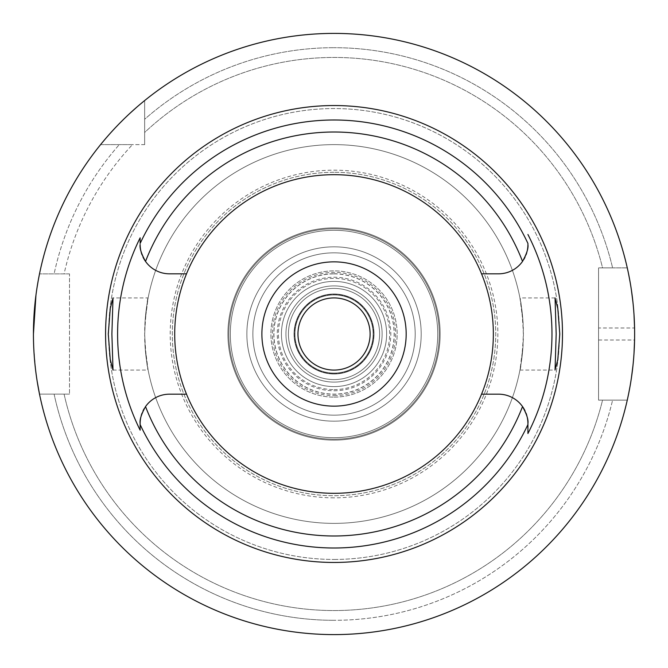 <?xml version="1.0" encoding="UTF-8"?>
<svg xmlns="http://www.w3.org/2000/svg" width="668" height="668" viewBox="0 0 668 668"><rect width="100%" height="100%" fill="white"/><g stroke="black" fill="none" stroke-linecap="round" stroke-linejoin="round"><path stroke-width="0.5" stroke-dasharray="3.34 2.5" d="M140.723 250.291A29.342 29.342 0 0 0 141.24 252.446M142.017 254.809A29.342 29.342 0 0 0 143.052 257.213M145.532 261.422A29.342 29.342 0 0 0 169.48 273.822L186.514 273.822M334.033 493.318A159.318 159.318 0 0 1 174.715 334A159.318 159.318 0 0 1 334.033 174.682A159.318 159.318 0 0 1 493.351 334A159.318 159.318 0 0 1 334.033 493.318M140.146 242.935L140.146 243.436M140.146 426.267L140.146 429.683M186.514 394.178L169.48 394.178A29.342 29.342 0 0 0 144.271 408.515M143.052 410.787A29.342 29.342 0 0 0 142.025 413.191M141.249 415.554A29.342 29.342 0 0 0 140.723 417.709M481.545 273.822L498.579 273.822A29.342 29.342 0 0 0 523.795 259.485M525.006 257.213A29.342 29.342 0 0 0 526.042 254.809M526.818 252.446A29.342 29.342 0 0 0 527.336 250.291M527.92 433.515L527.92 433.089M527.92 425.675L527.92 424.464M527.336 417.709A29.342 29.342 0 0 0 526.818 415.554M526.042 413.191A29.342 29.342 0 0 0 525.015 410.787M522.526 406.578A29.342 29.342 0 0 0 498.579 394.178L481.545 394.178M113.009 370.072L148.121 370.072L145.198 348.37C150.434 383.891 146.542 371.734 144.655 334C146.509 296.534 150.459 283.925 145.198 319.63A189.378 189.378 0 0 1 334.033 144.622A189.378 189.378 0 0 1 522.86 319.63L523.345 334L522.86 348.37A189.378 189.378 0 0 1 334.033 523.378A189.378 189.378 0 0 0 523.411 334A189.378 189.378 0 0 0 334.033 144.622A189.378 189.378 0 0 0 144.655 334A189.378 189.378 0 0 0 334.033 523.378A189.378 189.378 0 0 1 145.198 348.37L144.714 334L145.198 319.63L148.121 297.928L113.009 297.928M334.033 172.277A161.723 161.723 0 0 0 172.311 334A161.723 161.723 0 0 0 334.033 495.723A161.723 161.723 0 0 0 495.756 334A161.723 161.723 0 0 0 334.033 172.277A161.723 161.723 0 0 1 495.756 334A161.723 161.723 0 0 1 334.033 495.723A161.723 161.723 0 0 1 172.311 334A161.723 161.723 0 0 1 334.033 172.277M555.05 297.928L519.938 297.928L522.86 319.63C517.625 284.109 521.516 296.266 523.411 334C521.549 371.466 517.6 384.075 522.86 348.37L519.938 370.072L555.05 370.072M334.033 261.856A72.144 72.144 0 0 1 406.177 334A72.144 72.144 0 0 1 334.033 406.144A72.144 72.144 0 0 1 261.889 334A72.144 72.144 0 0 1 334.033 261.856M334.033 297.928A36.072 36.072 0 0 1 370.105 334A36.072 36.072 0 0 1 334.033 370.072A36.072 36.072 0 0 1 297.961 334A36.072 36.072 0 0 1 334.033 297.928M334.033 373.98A39.98 39.98 0 0 0 374.013 334A39.98 39.98 0 0 0 334.033 294.02A39.98 39.98 0 0 0 294.054 334A39.98 39.98 0 0 0 334.033 373.98A39.98 39.98 0 0 1 294.054 334A39.98 39.98 0 0 1 334.033 294.02A39.98 39.98 0 0 1 374.013 334A39.98 39.98 0 0 1 334.033 373.98M334.033 382.096A48.096 48.096 0 0 0 382.129 334A48.096 48.096 0 0 0 334.033 285.904A48.096 48.096 0 0 0 285.937 334A48.096 48.096 0 0 0 334.033 382.096A48.096 48.096 0 0 1 285.937 334A48.096 48.096 0 0 1 334.033 285.904A48.096 48.096 0 0 1 382.129 334A48.096 48.096 0 0 1 334.033 382.096A48.096 48.096 0 0 0 382.129 334A48.096 48.096 0 0 0 334.033 285.904A48.096 48.096 0 0 0 285.937 334A48.096 48.096 0 0 0 334.033 382.096A48.096 48.096 0 0 0 382.129 334A48.096 48.096 0 0 0 334.033 285.904A48.096 48.096 0 0 0 285.937 334A48.096 48.096 0 0 0 334.033 382.096A48.096 48.096 0 0 1 285.937 334A48.096 48.096 0 0 1 334.033 285.904A48.096 48.096 0 0 1 382.129 334A48.096 48.096 0 0 1 334.033 382.096M334.033 379.583A45.583 45.583 0 0 0 379.616 334A45.583 45.583 0 0 0 334.033 288.417A45.583 45.583 0 0 0 288.442 334A45.583 45.583 0 0 0 334.033 379.583A45.583 45.583 0 0 1 288.442 334A45.583 45.583 0 0 1 334.033 288.417A45.583 45.583 0 0 1 379.616 334A45.583 45.583 0 0 1 334.033 379.583M334.033 273.88A60.12 60.12 0 0 1 394.153 334A60.12 60.12 0 0 1 334.033 394.12A60.12 60.12 0 0 1 273.913 334A60.12 60.12 0 0 1 334.033 273.88M334.033 415.162A81.162 81.162 0 0 0 415.195 334A81.162 81.162 0 0 0 334.033 252.838A81.162 81.162 0 0 0 252.871 334A81.162 81.162 0 0 0 334.033 415.162A81.162 81.162 0 0 1 252.871 334A81.162 81.162 0 0 1 334.033 252.838A81.162 81.162 0 0 1 415.195 334A81.162 81.162 0 0 1 334.033 415.162A81.162 81.162 0 0 0 415.195 334A81.162 81.162 0 0 0 334.033 252.838A81.162 81.162 0 0 0 252.871 334A81.162 81.162 0 0 0 334.033 415.162A81.162 81.162 0 0 1 252.871 334A81.162 81.162 0 0 1 334.033 252.838A81.162 81.162 0 0 1 415.195 334A81.162 81.162 0 0 1 334.033 415.162M334.033 421.174A87.174 87.174 0 0 0 421.207 334A87.174 87.174 0 0 0 334.033 246.826A87.174 87.174 0 0 0 246.859 334A87.174 87.174 0 0 0 334.033 421.174A87.174 87.174 0 0 1 246.859 334A87.174 87.174 0 0 1 334.033 246.826A87.174 87.174 0 0 1 421.207 334A87.174 87.174 0 0 1 334.033 421.174A87.174 87.174 0 0 0 421.207 334A87.174 87.174 0 0 0 334.033 246.826A87.174 87.174 0 0 1 421.207 334A87.174 87.174 0 0 1 334.033 421.174A87.174 87.174 0 0 1 246.859 334A87.174 87.174 0 0 1 334.033 246.826A87.174 87.174 0 0 0 246.859 334A87.174 87.174 0 0 0 334.033 421.174M334.033 437.707A103.707 103.707 0 0 0 437.74 334A103.707 103.707 0 0 0 334.033 230.293A103.707 103.707 0 0 0 230.326 334A103.707 103.707 0 0 0 334.033 437.707A103.707 103.707 0 0 1 230.326 334A103.707 103.707 0 0 1 334.033 230.293A103.707 103.707 0 0 1 437.74 334A103.707 103.707 0 0 1 334.033 437.707M334.033 497.827A163.827 163.827 0 0 1 170.206 334A163.827 163.827 0 0 1 334.033 170.173A163.827 163.827 0 0 1 497.86 334A163.827 163.827 0 0 1 334.033 497.827M334.033 559.45A225.45 225.45 0 0 0 559.483 334A225.45 225.45 0 0 0 334.033 108.55A225.45 225.45 0 0 0 108.583 334A225.45 225.45 0 0 0 334.033 559.45A225.45 225.45 0 0 1 108.583 334A225.45 225.45 0 0 1 334.033 108.55A225.45 225.45 0 0 1 559.483 334A225.45 225.45 0 0 1 334.033 559.45M144.655 144.622L144.655 100.559L144.655 144.622L100.584 144.622A300.6 300.6 0 0 0 39.504 273.88L54.108 273.88L39.504 273.88A300.6 300.6 0 0 1 100.584 144.622L144.655 144.622M69.505 273.88L39.504 273.88L69.505 273.88L69.505 394.12L69.505 273.88M69.505 394.12L39.504 394.12A300.6 300.6 0 0 0 627.269 400.132L598.561 400.132L598.561 267.868L598.561 400.132L627.269 400.132A300.6 300.6 0 0 1 39.504 394.12L69.505 394.12M627.269 267.868L598.561 267.868L627.269 267.868A300.6 300.6 0 0 0 144.655 100.559A300.6 300.6 0 0 1 627.269 267.868L612.598 267.868L627.269 267.868A300.6 300.6 0 0 0 144.655 100.559L144.655 119.271L144.655 100.559M144.655 132.464L144.655 119.271A286.305 286.305 0 0 1 334.033 47.695A286.305 286.305 0 0 0 144.655 119.271L144.655 132.464A276.552 276.552 0 0 1 602.561 267.868L612.598 267.868A286.305 286.305 0 0 0 334.033 47.695A286.305 286.305 0 0 1 612.598 267.868L602.561 267.868A276.552 276.552 0 0 0 144.655 132.464M602.561 400.132L612.598 400.132A286.305 286.305 0 0 1 334.033 620.305A286.305 286.305 0 0 0 612.598 400.132L602.561 400.132A276.552 276.552 0 0 1 64.095 394.12L54.108 394.12A286.305 286.305 0 0 0 334.033 620.305A286.305 286.305 0 0 1 54.108 394.12L64.095 394.12A276.552 276.552 0 0 0 602.561 400.132M64.095 273.88L54.108 273.88A286.305 286.305 0 0 1 119.305 144.622A286.305 286.305 0 0 0 54.108 273.88L64.095 273.88A276.552 276.552 0 0 1 132.489 144.622L100.584 144.622L132.489 144.622A276.552 276.552 0 0 0 64.095 273.88M110.788 132.698L111.331 132.097M114.921 128.206L115.572 127.521M117.86 125.125L119.171 123.772M124.164 118.779L125.317 117.668M128.122 114.996L130.009 113.243M136.79 107.156L139.846 104.542M100.584 144.622A300.6 300.6 0 0 0 39.504 273.88M38.368 279.742L38.218 280.568M37.116 287.081L35.955 295.097M33.433 334.033L33.709 346.968M33.734 347.535L35.788 371.567M35.98 373.07L37.132 381.052M39.504 394.12A300.6 300.6 0 0 0 627.269 400.132M628.53 273.738L628.655 274.373M629.899 280.861L631.444 290.355M632.897 301.794L634.007 314.595M634.015 353.255L632.922 365.981M631.477 377.42L629.924 386.972M628.697 393.427L628.546 394.17M598.561 340.012L634.567 340.012A300.6 300.6 0 0 0 634.567 327.988L598.561 327.988M334.033 395.623A61.623 61.623 0 0 0 395.656 334A61.623 61.623 0 0 0 334.033 272.377A61.623 61.623 0 0 0 272.41 334A61.623 61.623 0 0 0 334.033 395.623M334.033 373.679A39.679 39.679 0 0 0 373.713 334A39.679 39.679 0 0 0 334.033 294.321A39.679 39.679 0 0 0 294.354 334A39.679 39.679 0 0 0 334.033 373.679A39.679 39.679 0 0 1 294.354 334A39.679 39.679 0 0 1 334.033 294.321A39.679 39.679 0 0 1 373.713 334A39.679 39.679 0 0 1 334.033 373.679M334.033 373.078A39.078 39.078 0 0 0 373.111 334A39.078 39.078 0 0 0 334.033 294.922A39.078 39.078 0 0 0 294.955 334A39.078 39.078 0 0 0 334.033 373.078A39.078 39.078 0 0 1 294.955 334A39.078 39.078 0 0 1 334.033 294.922A39.078 39.078 0 0 1 373.111 334A39.078 39.078 0 0 1 334.033 373.078M334.033 273.755A60.245 60.245 0 0 1 394.279 334A60.245 60.245 0 0 1 334.033 394.245A60.245 60.245 0 0 1 273.788 334A60.245 60.245 0 0 1 334.033 273.755M334.033 386.605A52.605 52.605 0 0 0 386.638 334A52.605 52.605 0 0 0 334.033 281.395A52.605 52.605 0 0 0 281.428 334A52.605 52.605 0 0 0 334.033 386.605A52.605 52.605 0 0 1 281.428 334A52.605 52.605 0 0 1 334.033 281.395A52.605 52.605 0 0 1 386.638 334A52.605 52.605 0 0 1 334.033 386.605M334.033 389.611A55.611 55.611 0 0 0 389.644 334A55.611 55.611 0 0 0 334.033 278.389A55.611 55.611 0 0 0 278.422 334A55.611 55.611 0 0 0 334.033 389.611A55.611 55.611 0 0 1 278.422 334A55.611 55.611 0 0 1 334.033 278.389A55.611 55.611 0 0 1 389.644 334A55.611 55.611 0 0 1 334.033 389.611M334.033 397.126A63.126 63.126 0 0 0 397.159 334A63.126 63.126 0 0 0 334.033 270.874A63.126 63.126 0 0 0 270.907 334A63.126 63.126 0 0 0 334.033 397.126A63.126 63.126 0 0 1 270.907 334A63.126 63.126 0 0 1 334.033 270.874A63.126 63.126 0 0 1 397.159 334A63.126 63.126 0 0 1 334.033 397.126M334.033 390.772A56.772 56.772 0 0 0 390.805 334A56.772 56.772 0 0 0 334.033 277.228A56.772 56.772 0 0 0 277.253 334A56.772 56.772 0 0 0 334.033 390.772M334.033 439.21A105.21 105.21 0 0 0 439.243 334A105.21 105.21 0 0 0 334.033 228.79A105.21 105.21 0 0 0 228.823 334A105.21 105.21 0 0 0 334.033 439.21A105.21 105.21 0 0 1 228.823 334A105.21 105.21 0 0 1 334.033 228.79A105.21 105.21 0 0 1 439.243 334A105.21 105.21 0 0 1 334.033 439.21M334.033 227.888A106.112 106.112 0 0 0 227.922 334A106.112 106.112 0 0 0 334.033 440.112A106.112 106.112 0 0 0 440.145 334A106.112 106.112 0 0 0 334.033 227.888A106.112 106.112 0 0 1 440.145 334A106.112 106.112 0 0 1 334.033 440.112A106.112 106.112 0 0 1 227.922 334A106.112 106.112 0 0 1 334.033 227.888M334.033 523.378A189.378 189.378 0 0 1 145.198 348.37M145.198 319.63A189.378 189.378 0 0 1 334.033 144.622"/><path stroke-width="1" d="M186.514 273.822A159.318 159.318 0 0 0 334.033 493.318A159.318 159.318 0 0 0 481.545 273.822A159.318 159.318 0 0 0 186.514 273.822L169.48 273.822A29.342 29.342 0 0 1 145.532 261.422C141.324 253.773 139.528 248.12 140.146 244.48A29.342 29.342 0 0 0 140.723 250.291M527.336 250.291A29.342 29.342 0 0 0 527.92 244.48C528.538 248.129 526.735 253.773 522.526 261.422A29.342 29.342 0 0 1 498.579 273.822L481.545 273.822M141.24 252.446A29.342 29.342 0 0 0 142.017 254.809M143.052 257.213A29.342 29.342 0 0 0 145.532 261.422A201.987 201.987 0 0 1 522.526 261.422M140.146 429.683L140.146 430.184A216.432 216.432 0 0 1 140.146 237.816L140.146 242.935M527.92 243.611L527.92 243.428A213.994 213.994 0 0 0 140.146 243.436L140.146 237.825M140.723 417.709A29.342 29.342 0 0 0 140.146 423.52L140.146 423.98M140.146 424.389L140.146 426.267M144.271 408.515A29.342 29.342 0 0 0 143.052 410.787M142.025 413.191A29.342 29.342 0 0 0 141.249 415.554M186.514 394.178L169.48 394.178A29.342 29.342 0 0 0 145.532 406.578C141.324 414.218 139.528 419.871 140.146 423.52L140.146 430.184M525.015 410.787A29.342 29.342 0 0 0 498.579 394.178L481.545 394.178M145.532 406.578A201.987 201.987 0 0 0 522.526 406.578C526.743 414.227 528.538 419.88 527.92 423.52L527.92 433.515A217.935 217.935 0 0 0 527.92 234.485M334.033 105.544A228.456 228.456 0 0 0 105.577 334A228.456 228.456 0 0 0 334.033 562.456A228.456 228.456 0 0 0 562.489 334A228.456 228.456 0 0 0 334.033 105.544M111.89 334L113.009 297.928L110.278 308.365L108.283 334L110.245 359.442L113.009 370.072L111.89 334M559.784 334L557.813 308.558L555.05 297.928L556.177 334L555.05 370.072L557.78 359.635L559.784 334M523.795 259.485A29.342 29.342 0 0 0 525.006 257.213M526.042 254.809A29.342 29.342 0 0 0 526.818 252.446M527.92 243.428L527.92 244.004M527.92 433.089L527.92 425.675M527.92 424.464L527.92 423.52A29.342 29.342 0 0 0 527.336 417.709M526.818 415.554A29.342 29.342 0 0 0 526.042 413.191M334.033 406.144A72.144 72.144 0 0 0 406.177 334A72.144 72.144 0 0 0 334.033 261.856A72.144 72.144 0 0 0 261.889 334A72.144 72.144 0 0 0 334.033 406.144M334.033 370.072A36.072 36.072 0 0 0 370.105 334A36.072 36.072 0 0 0 334.033 297.928A36.072 36.072 0 0 0 297.961 334A36.072 36.072 0 0 0 334.033 370.072M100.584 144.622L105.786 138.385M105.886 138.268L108.341 135.445M108.483 135.278L110.788 132.698M111.331 132.097L114.921 128.206M115.572 127.521L117.86 125.125M119.171 123.772L124.164 118.779M125.317 117.668L128.122 114.996M130.009 113.243L136.79 107.156M139.846 104.542L144.655 100.559M39.504 273.88L38.368 279.742M38.218 280.568L37.116 287.081M35.955 295.097L33.433 334.033M33.709 346.968L33.734 347.535M35.788 371.567L35.98 373.07M37.132 381.052L39.504 394.12M334.033 634.6A300.6 300.6 0 0 1 33.433 334A300.6 300.6 0 0 1 334.033 33.4A300.6 300.6 0 0 1 634.633 334A300.6 300.6 0 0 1 334.033 634.6M627.269 267.868L627.594 269.338M627.636 269.513L628.53 273.738M628.655 274.373L629.899 280.861M631.444 290.355L632.897 301.794M634.007 314.595L634.567 327.988M634.567 340.012L634.015 353.255M632.922 365.981L631.477 377.42M629.924 386.972L628.697 393.427M628.546 394.17L627.644 398.412M627.603 398.637L627.269 400.132M527.92 424.564A213.994 213.994 0 0 1 140.146 424.564"/></g></svg>

